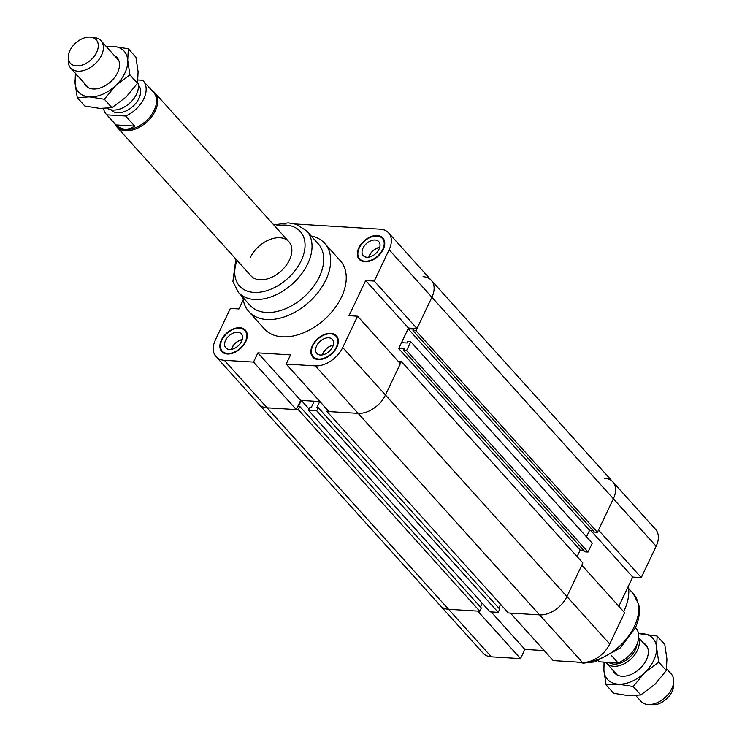 <?xml version="1.0" encoding="UTF-8"?>
<svg xmlns="http://www.w3.org/2000/svg" width="742" height="742" viewBox="0 0 742 742"><rect width="100%" height="100%" fill="white"/><g stroke="black" fill="none" stroke-linecap="round" stroke-linejoin="round"><path stroke-width="1.11" d="M544.183 650.576L524.891 649.398L491.13 611.918M604.498 478.191A23.596 15.359 138 0 1 612.799 481.855A23.596 15.359 138 0 1 613.365 498.745L598.488 530.076L641.264 577.582L632.694 577.053L590.651 530.354M624.588 612.697L581.811 565.2L566.934 596.531A23.596 15.359 138 0 1 539.592 614.877L510.431 613.096L553.207 660.593L582.368 662.374A23.596 15.359 -42 0 0 609.711 644.028L624.588 612.697M524.891 649.398L520.522 658.599L477.746 611.093L448.585 609.312A23.596 15.359 138 0 1 440.284 605.658A23.596 15.359 -42 0 0 448.585 609.312L479.796 611.222L481.326 608.013L299.861 406.505L298.34 409.714L479.796 611.222M641.264 577.582L656.141 546.251A23.596 15.359 -42 0 0 655.566 529.352L431.334 280.346A23.596 15.359 138 0 1 431.9 297.236L415.974 330.774L597.44 532.292L613.365 498.745A23.596 15.359 -42 0 0 612.799 481.855M632.694 577.053L618.819 606.288M298.34 409.714L267.12 407.803A23.596 15.359 138 0 1 258.819 404.149L483.051 653.155A23.596 15.359 -42 0 0 491.352 656.809L520.522 658.599M415.974 330.774L412.988 330.598L413.693 329.123L408.109 328.78L589.575 530.289L586.477 536.818L589.575 530.289L593.006 530.502M408.109 328.78L401.524 342.665L407.098 342.999L407.803 341.533L410.78 341.71L406.588 350.549L403.602 350.363L404.307 348.888L398.723 348.555L580.188 550.063L577.091 556.583L580.188 550.063L583.629 550.267M623.651 611.658A51.022 33.204 -42 0 0 624.013 610.916A51.022 33.204 -42 0 0 628.353 586.199M300.649 400.383L296.281 409.584L253.514 362.087L257.882 352.886L300.649 400.383L319.95 401.57L327.519 410.196M412.988 330.598L594.453 532.107L597.44 532.292M398.723 348.555L408.462 328.047L417.023 328.567L431.9 297.236A23.596 15.359 -42 0 0 431.334 280.346A23.596 15.359 138 0 0 423.033 276.683M398.343 361.456L401.403 361.484L582.86 562.992L566.934 596.531L609.711 644.028M401.403 361.484L385.469 395.022A23.596 15.359 138 0 1 358.136 413.368L326.916 411.458L508.372 612.966L539.592 614.877A23.596 15.359 -42 0 0 566.934 596.531L385.469 395.022L400.346 363.691L357.579 316.194L349.018 315.665L365.685 280.55L408.462 328.047M326.916 411.458L327.584 410.048M319.737 401.552L316.89 407.543L318.262 407.627L316.732 410.836L308.514 410.335L310.035 407.126L311.408 407.21L314.256 401.218L301.335 400.43L309.117 409.065M301.335 400.43L298.488 406.421L299.861 406.505M480.399 606.993L482.198 603.2M403.602 350.363L585.067 551.872L588.054 552.057L592.246 543.218L410.78 341.71M406.588 350.549L588.054 552.057M308.514 410.335L489.98 611.844L498.197 612.345L316.732 410.836M498.8 608.115L500.6 604.331M318.262 407.627L499.718 609.136L498.197 612.345M257.882 352.886L290.567 354.889L286.199 364.081L328.966 411.587L358.136 413.368A23.596 15.359 -42 0 0 385.469 395.022L342.702 347.525A23.596 15.359 138 0 1 315.359 365.871L286.199 364.081M365.685 280.55L374.256 281.07L417.023 328.567M243.255 299.805L238.915 308.941L230.354 308.422L215.477 339.753A23.596 15.359 138 0 0 216.043 356.642L258.819 404.149A23.596 15.359 -42 0 0 267.12 407.803L296.281 409.584M357.579 316.194L342.702 347.525M253.514 362.087L224.344 360.306A23.596 15.359 138 0 1 216.043 356.642M295.279 223.991L380.256 229.185A23.596 15.359 138 0 1 388.558 232.84A23.596 15.359 138 0 1 389.133 249.739L374.256 281.07M311.186 235.993A51.022 33.204 138 0 1 324.662 243.33L340.216 260.6A51.022 33.204 138 0 1 324.523 319.422A51.022 33.204 138 0 1 264.393 328.892L248.839 311.612A51.022 33.204 138 0 1 242.94 297.449M336.831 347.163A15.944 10.379 138 0 1 324.996 358.303A15.944 10.379 138 0 1 312.744 357.087A15.944 10.379 138 0 1 317.65 338.704A15.944 10.379 138 0 1 336.441 335.746A15.944 10.379 138 0 1 336.831 347.163M383.262 249.377A15.944 10.379 138 0 1 371.427 260.525A15.944 10.379 138 0 1 359.174 259.301A15.944 10.379 138 0 1 364.081 240.927A15.944 10.379 138 0 1 382.872 237.969A15.944 10.379 138 0 1 383.262 249.377M245.815 341.598A15.944 10.379 138 0 1 233.98 352.747A15.944 10.379 138 0 1 221.737 351.522A15.944 10.379 138 0 1 226.635 333.149A15.944 10.379 138 0 1 245.426 330.19A15.944 10.379 138 0 1 245.815 341.598M333.297 345.095A10.462 6.808 -42 0 0 322.371 354.936M333.241 345.308A10.203 6.641 -42 0 0 323.243 353.136A10.203 6.641 -42 0 0 322.584 354.899M332.62 346.904A10.462 6.808 138 0 1 324.857 354.212A10.462 6.808 138 0 1 316.825 353.415A10.462 6.808 138 0 1 320.043 341.357A10.462 6.808 138 0 1 332.37 339.419A10.462 6.808 138 0 1 332.62 346.904M379.728 247.318A10.462 6.808 -42 0 0 368.802 257.149M379.672 247.522A10.203 6.641 -42 0 0 369.674 255.35A10.203 6.641 -42 0 0 369.015 257.112M379.051 249.127A10.462 6.808 138 0 1 371.288 256.435A10.462 6.808 138 0 1 363.255 255.628A10.462 6.808 138 0 1 366.474 243.571A10.462 6.808 138 0 1 378.8 241.632A10.462 6.808 138 0 1 379.051 249.127M242.282 339.539A10.462 6.808 -42 0 0 231.365 349.371M242.226 339.743A10.203 6.641 -42 0 0 232.237 347.571A10.203 6.641 -42 0 0 231.578 349.334M241.604 341.348A10.462 6.808 138 0 1 233.841 348.657A10.462 6.808 138 0 1 225.809 347.85A10.462 6.808 138 0 1 229.028 335.792A10.462 6.808 138 0 1 241.354 333.854A10.462 6.808 138 0 1 241.604 341.348M245.324 341.57A15.304 9.961 -42 0 0 244.953 330.617A15.304 9.961 -42 0 0 226.913 333.455A15.304 9.961 -42 0 0 222.21 351.096A15.304 9.961 -42 0 0 233.971 352.264A15.304 9.961 -42 0 0 245.324 341.57M382.77 249.349A15.304 9.961 -42 0 0 382.399 238.395A15.304 9.961 -42 0 0 364.359 241.233A15.304 9.961 -42 0 0 359.647 258.875A15.304 9.961 -42 0 0 371.408 260.043A15.304 9.961 -42 0 0 382.77 249.349M336.339 347.135A15.304 9.961 -42 0 0 335.968 336.172A15.304 9.961 -42 0 0 317.928 339.011A15.304 9.961 -42 0 0 313.217 356.661A15.304 9.961 -42 0 0 324.977 357.829A15.304 9.961 -42 0 0 336.339 347.135M250.323 257.567A25.506 16.602 138 0 1 269.263 239.74A25.506 16.602 138 0 1 288.861 241.688A25.506 16.602 138 0 1 289.473 259.96A25.506 16.602 138 0 1 270.542 277.777A25.506 16.602 138 0 1 250.944 275.829L116.707 126.761A25.506 16.602 -42 0 0 146.768 122.031A25.506 16.602 -42 0 0 154.614 92.62A25.506 16.602 -42 0 0 151.674 90.311M324.662 243.33A51.022 33.204 138 0 1 308.969 302.142A51.022 33.204 138 0 1 248.839 311.612M238.368 292.367A45.921 29.884 138 0 0 292.487 283.843A45.921 29.884 138 0 0 306.613 230.91L318.281 243.868A45.921 29.884 138 0 1 304.155 296.8A45.921 29.884 138 0 1 250.035 305.324L238.368 292.367L232.895 281.506L235.863 259.088M115.965 124.934L134.664 126.075C128.014 130.546 121.79 130.165 115.965 124.934L106.894 114.852L125.593 116.002L134.664 126.075M125.593 116.002A24.876 16.185 -42 0 0 143.215 80.906A24.876 16.185 -42 0 0 142.566 80.247L137.966 79.969M103.537 108.499A24.876 16.185 -42 0 0 106.245 114.194A24.876 16.185 -42 0 0 106.894 114.852M110.855 109.788L110.985 109.927A18.494 12.039 -42 0 0 132.781 106.496A18.494 12.039 -42 0 0 138.476 85.182L138.346 85.033M68.218 57.468L68.264 61.354A20.405 13.282 -42 0 0 70.675 68.032A20.405 13.282 -42 0 0 94.735 64.239A20.405 13.282 -42 0 0 101.014 40.717A20.405 13.282 -42 0 0 94.624 37.619L90.765 37.165A17.465 11.362 138 0 1 90.858 59.935A17.465 11.362 138 0 1 68.218 57.468A17.465 11.362 138 0 1 90.088 37.1A17.465 11.362 138 0 1 90.765 37.165M107.321 108.313A20.405 13.282 -42 0 0 129.173 103.592A20.405 13.282 -42 0 0 137.669 82.269M647.376 704.436L651.235 704.9A17.465 11.362 -42 0 0 666.353 699.01A17.465 11.362 -42 0 0 673.782 684.588L673.736 680.702A20.405 13.282 138 0 1 665.045 697.554A20.405 13.282 138 0 1 647.376 704.436A20.405 13.282 138 0 1 640.986 701.348L635.82 695.597M666.604 668.792L671.324 674.033A20.405 13.282 138 0 1 673.736 680.702M638.547 638.482A20.405 13.282 138 0 1 632.991 656.92A20.405 13.282 138 0 1 613.736 666.27A20.405 13.282 138 0 1 606.557 663.107A20.405 13.282 138 0 1 605.843 662.198M608.746 662.383A18.494 12.039 -42 0 0 625.627 660.51A18.494 12.039 -42 0 0 636.998 644.214M610.926 654.954L618.132 662.949L599.434 661.808L598.544 660.825M618.132 662.949A24.876 16.185 -42 0 0 635.755 627.862L635.467 627.547M598.506 660.834L598.785 661.15A24.876 16.185 -42 0 0 599.434 661.808M114.713 123.599A25.506 16.602 -42 0 0 116.707 126.761M106.245 114.194L116.615 125.713A24.876 16.185 -42 0 0 145.933 121.094A24.876 16.185 -42 0 0 153.585 92.425L143.215 80.906M612.827 670.072A21.045 13.699 -42 0 0 630.032 674.877A21.045 13.699 -42 0 0 646.143 660.371A21.045 13.699 -42 0 0 643.156 642.758M604.934 662.142A30.617 19.923 -42 0 0 603.905 670.276A30.617 19.923 -42 0 0 618.253 684.133A30.617 19.923 -42 0 0 644.585 672.762A30.617 19.923 -42 0 0 656.559 647.525A30.617 19.923 -42 0 0 642.21 633.668A30.617 19.923 -42 0 0 638.491 633.742M606.075 684.847L613.671 693.278L628.622 695.653L640.791 694.939L654.954 684.272L666.335 670.527L666.928 659.044L664.758 644.464L657.162 636.042L656.559 647.525L658.738 662.096L644.585 672.762L633.195 686.508L618.253 684.133L606.075 684.847L603.905 670.276L604.034 662.096M638.463 633.566L657.162 636.042M633.195 686.508L640.791 694.939M658.738 662.096L666.335 670.527M83.994 82.816A21.045 13.699 -42 0 0 101.2 87.621A21.045 13.699 -42 0 0 117.31 73.115A21.045 13.699 -42 0 0 117.542 72.633A21.045 13.699 -42 0 0 114.324 55.502M76.296 74.265A30.617 19.923 -42 0 0 75.072 83.021A30.617 19.923 -42 0 0 89.42 96.877A30.617 19.923 -42 0 0 115.752 85.506A30.617 19.923 -42 0 0 127.726 60.269A30.617 19.923 -42 0 0 113.378 46.412A30.617 19.923 -42 0 0 106.625 46.95M77.242 97.592L84.838 106.023L99.79 108.397L111.959 107.683L126.121 97.016L137.502 83.271L138.095 71.788L135.925 57.208L128.329 48.787L127.726 60.269L129.906 74.849L115.752 85.506L104.362 99.252L89.42 96.877L77.242 97.592L75.072 83.021L75.396 73.263M106.18 46.458L113.378 46.412L128.329 48.787M129.906 74.849L137.502 83.271M104.362 99.252L111.959 107.683M389.133 249.739L656.141 546.251M315.359 365.871L582.368 662.374M224.344 360.306L491.352 656.809M587.015 662.068A45.921 29.884 -42 0 0 634.354 626.508A45.921 29.884 -42 0 0 633.251 593.628L638.723 604.489C640.244 612.076 639.029 620.071 635.05 628.455L620.284 647.914L595.01 661.855L583.425 663.125L576.339 662.003M274.985 226.282A40.819 26.564 138 0 1 304.22 252.187A40.819 26.564 138 0 1 259.774 292.209A40.819 26.564 138 0 1 237.069 260.423M633.251 593.628L628.678 588.554M388.558 232.84L431.334 280.346M222.21 351.096L224.149 353.257M244.953 330.617L246.9 332.768M359.647 258.875L361.595 261.036M382.399 238.395L384.347 240.547M313.217 356.661L315.165 358.813M335.968 336.172L337.916 338.333M288.861 241.688L154.614 92.62M306.613 230.91L296.392 224.334L288.193 222.869L273.779 224.947M118.803 60.473L101.014 40.717M88.474 87.788L70.675 68.032M647.636 647.729L638.63 637.73M617.307 675.044L606.557 663.107"/></g></svg>
